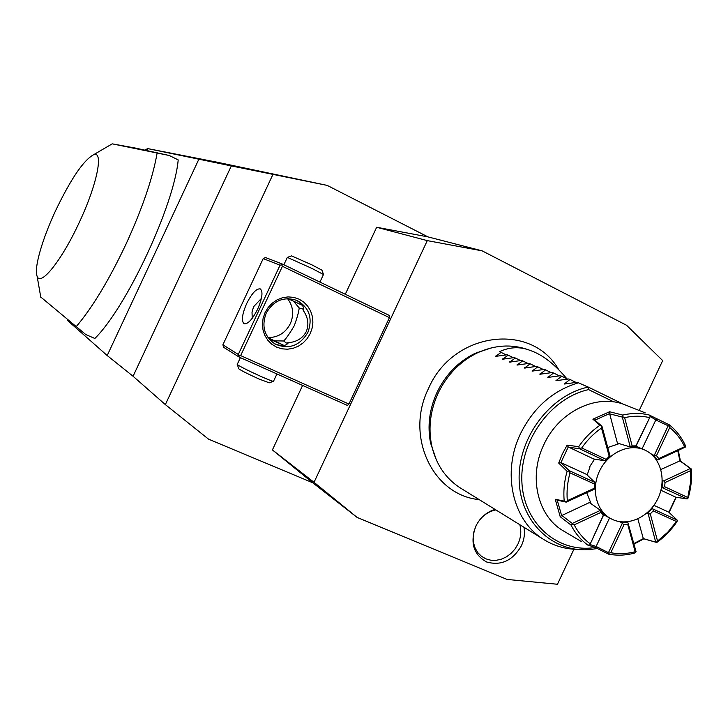 <?xml version="1.0" encoding="UTF-8"?>
<svg xmlns="http://www.w3.org/2000/svg" width="728" height="728" viewBox="0 0 728 728"><rect width="100%" height="100%" fill="white"/><g stroke="black" fill="none" stroke-linecap="round" stroke-linejoin="round"><path stroke-width="1.09" d="M639.211 410.474L662.68 360.597L626.571 325.279L482.145 250.851L427.291 240.622L314.032 482.309L357.13 517.426L507.079 579.433L557.457 584.256L573.928 549.24M523.942 527.254C525.061 533.478 524.215 539.648 521.403 545.782C512.73 560.642 501.128 566.038 486.595 561.971C473.509 554.554 469.888 542.669 475.757 526.326C480.052 517.717 486.477 512.075 495.04 509.4M357.13 517.426L312.731 482.755L208.499 439.13L165.347 404.604L133.069 376.258L231.322 165.92L147.602 148.576L217.763 162.344L327.191 185.394L427.946 236.882L482.145 250.851M477.896 352.07L477.841 352.643M479.506 351.406L479.488 351.897M148.157 148.721L147.056 150.013L145.664 149.704L147.602 148.576M327.191 185.394L231.322 165.92M272.791 174.72L165.347 404.604M345.29 294.267L376.658 227.263L427.946 236.882M312.731 482.755L272.409 449.922L302.602 385.421M67.34 319.601L67.904 320.684M198.726 159.514L107.198 355.537L67.886 320.766L67.995 320.147M107.198 355.537L133.069 376.258M145.664 149.704L145.263 150.232M40.741 297.015L85.786 334.552L94.849 338.474C126.617 307.216 174.165 205.405 178.196 159.914L169.342 155.519L135.999 148.203L112.212 143.844L169.342 155.519M76.067 326.817C92.156 307.944 108.718 280.58 125.744 244.708C142.306 208.599 152.762 178.078 157.102 153.144M79.197 222.568C61.707 260.542 40.34 287.005 37.119 276.221C33.734 268.532 42.26 239.075 55.701 210.447C70.907 178.842 83.52 160.269 93.548 154.755C103.949 150.232 97.215 184.412 79.197 222.568M376.658 227.263L427.291 240.622M272.409 449.922L314.032 482.309M282.428 266.293L240.649 355.601L348.949 404.049L389.444 317.636L389.544 315.533L282.664 264.182L265.747 257.621L264.182 257.994L263.199 258.595L222.886 344.808L238.302 354.454L280.043 265.201L281.672 264.819L282.428 266.293L389.444 317.636M348.949 404.049L347.42 405.441L239.203 357.102L238.302 354.454M310.246 333.542L307.207 338.584L303.194 342.861L298.416 346.164L293.093 348.321L287.496 349.222L281.9 348.821L276.576 347.129L271.808 344.235L267.831 340.267L264.846 335.426L263.008 329.948L262.426 324.124L263.117 318.236L265.056 312.594L268.15 307.489L272.226 303.166L277.086 299.863L282.473 297.734L288.124 296.897L293.739 297.37L299.035 299.135L303.758 302.102L307.671 306.106L310.583 310.956L312.348 316.398L312.885 322.167L312.175 327.973L310.246 333.542M240.649 355.601L239.039 355.956M222.886 344.808L223.769 347.374L239.203 357.102M282.664 264.182L281.672 264.819M280.043 265.201L263.199 258.595M246.683 303.549C251.879 293.266 256.411 288.388 260.269 288.898C263.181 291.519 262.317 298.252 257.676 309.091C252.425 319.428 247.902 324.315 244.098 323.751C241.196 321.039 242.06 314.305 246.683 303.549M261.388 298.444L253.571 306.743L252.024 312.148L252.225 318.3M296.351 300.182C302.211 303.922 304.541 307.389 303.339 310.583L302.912 309.036L299.19 307.935L293.521 301.246M287.915 298.626L302.448 305.36L288.224 298.616M303.339 310.583C308.135 317.526 309.109 324.533 306.27 331.613C302.648 338.329 296.669 342.014 288.324 342.679C286.259 346.064 281.654 346.41 274.501 343.707M274.82 340.831L283.72 340.995C286.486 338.111 290.017 332.987 294.312 325.634C297.206 317.626 298.835 311.73 299.19 307.935M266.211 313.104C273.655 300.409 283.938 296.205 297.06 300.482C309.336 307.616 312.949 318.263 307.88 332.414C299.663 346.028 288.661 349.859 274.865 343.925C264.273 336.382 261.388 326.108 266.211 313.104M283.72 340.995L286.304 343.043L288.324 342.679M268.932 338.82L283.692 345.29L268.059 337.665M268.004 337.583C278.023 337.546 285.476 332.905 290.345 323.651C294.167 314.541 293.229 306.197 287.551 298.626M323.514 274.529L311.875 268.395L287.351 257.394L283.847 264.755M291.537 255.883L312.212 265.01L321.958 270.188L323.459 274.374M237.282 364.3L237.273 364.555C240.495 366.794 248.485 370.807 261.252 376.585C269.278 380.116 273.391 381.663 273.591 381.254M273.328 381.345L269.26 382.828L258.895 378.951C248.23 374.128 241.541 370.761 238.839 368.859L237.273 364.555M436.409 460.069L430.585 443.106C427.254 426.035 429.393 409.136 437 392.419C445.6 374.72 458.221 361.725 474.893 353.435L491.473 347.857M529.538 350.204L527.773 349.54C511.229 343.88 494.33 345.036 477.086 353.007C459.978 361.516 447.01 374.865 438.183 393.038C430.357 410.219 428.164 427.564 431.586 445.09C435.726 463.645 445.063 477.786 459.596 487.505L461.934 488.952M566.821 378.715C554.49 363.973 542.296 354.554 530.248 350.468C520.065 346.446 509.773 346.865 499.372 351.724L501.11 352.407L495.477 356.411L507.088 354.754L508.153 355.173L502.511 359.232L514.259 357.575L515.342 358.003L509.691 362.116L521.576 360.451L522.677 360.879L517.007 365.056L529.029 363.381L530.157 363.818L524.479 368.059L536.645 366.366L537.792 366.821L532.104 371.116L544.417 369.424L545.591 369.888L539.885 374.247L552.343 372.536L553.544 373.009L547.838 377.441L560.442 375.721L561.67 376.203L555.955 380.699L568.723 378.979L569.969 379.47L564.245 384.029L577.168 382.291L578.451 382.801C552.962 390.454 533.66 407.407 520.538 433.661C501.692 472.317 512.43 520.129 542.988 539.02C553.28 545.618 564.619 549.067 576.995 549.367M597.415 548.53L589.671 549.567C552.47 552.87 519.774 521.576 519.146 479.597C518.072 437.701 550.059 395.104 588.188 387.096L578.451 382.801M588.188 387.096L588.597 389.607C550.696 397.888 519.492 441.141 521.921 482.528C523.878 524.014 558.067 553.289 595.058 547.529M626.18 405.296L625.015 404.832C596.869 393.211 558.804 411.475 543.825 444.708C528.346 476.421 537.437 515.697 562.871 530.594L564.6 531.613M669.087 512.457L676.248 497.27M653.917 505.332L668.759 512.148L677.14 520.056L677.031 521.576C671.398 529.893 664.646 536.864 656.783 542.487L643.843 538.829L634.015 544.116M590.135 544.571L596.123 546.464L608.462 552.679L622.222 523.45L621.839 522.677L627.873 522.476L636.035 551.56L634.652 553.062C625.807 555.418 617.107 555.773 608.544 554.126L595.886 547.747L588.151 545.09M586.167 544.18L587.896 545.126C580.862 539.967 575.229 533.278 571.016 525.052L560.223 516.725L555.236 499.281L564.218 501.11C563.29 491.254 564.255 481.317 567.103 471.316L558.704 463.063L562.398 453.853L567.13 445.136L568.268 446.956L560.824 462.781L558.704 463.063M567.13 445.136L578.687 446.683C584.584 438.083 591.646 430.958 599.863 425.316L592.892 419.192L609.582 411.757L622.749 415.069C631.822 412.976 640.622 412.949 649.139 414.978L669.387 424.879C676.157 430.321 681.481 437.164 685.339 445.409L685.376 447.065L684.629 446.701C680.962 439.057 675.994 432.669 669.724 427.536L656.483 455.673L654.427 455.027L668.195 425.771L668.805 425.753L669.724 427.536M678.323 450.55L680.452 461.088L691.382 469.023C692.082 478.615 691.027 488.224 688.215 497.843L687.641 498.744L687.778 497.506L690.635 482.1L690.736 470.579L665.064 482.537L663.736 480.899L690.444 468.468L690.736 470.579M656.529 418.9L655.873 419.865L650.031 416.434M642.069 448.848L655.873 419.865M660.86 469.505L679.925 460.86L677.777 450.805M661.552 487.35L687.096 498.926L675.802 497.197L660.915 490.272M668.868 512.248L675.948 497.215M633.861 543.552L643.315 538.611L637.837 518.9M596.123 546.464L609.545 517.945M564.218 501.11L566.229 502.138L557.229 500.181L561.634 515.588L589.398 502.566L599.954 509.937L603.803 514.587L589.835 544.863L603.239 515.324L603.931 515.251M561.024 462.68L586.504 474.374L594.831 482.382L569.287 470.679L560.824 462.781M578.687 446.683L579.588 448.767L604.913 460.76L593.73 459.004L568.268 446.956M622.749 415.069L622.768 416.753L624.615 417.654L632.159 445.918L635.917 445.873L650.168 416.644L635.744 446.719L629.665 446.792L617.39 443.07L609.6 413.586L594.858 420.156L601.947 426.208L599.863 425.316M619.264 443.625L607.744 447.529M594.603 459.141L589.653 466.721M590.008 466.885L587.159 474.993M586.713 492.71L591.127 503.794M669.387 424.879L668.805 425.753M655.673 419.938L668.195 425.771M656.283 459.696L658.203 459.805L685.376 447.065M680.452 461.088L679.925 460.86M679.761 460.76L690.444 468.468M687.096 498.926L687.641 498.744M677.349 520.602L676.467 521.521L653.216 510.892L652.971 508.99L677.14 520.056M653.216 510.892L650.295 513.895L657.548 541.059L667.767 532.195L676.467 521.521M657.548 541.059L656.31 542.324L656.783 542.487M643.315 538.611L643.843 538.829M646.81 513.122L648.193 513.904L655.737 542.151L643.133 538.547M655.737 542.151L656.31 542.324M635.935 552.052L635.162 551.742L627.754 524.506L628.337 523.25M627.754 524.506L624.014 524.633L610.792 552.725C618.782 554.199 626.908 553.871 635.162 551.742M610.792 552.725L608.836 553.153L608.544 554.126M596.196 546.664L595.886 547.747M608.462 552.679L608.836 553.153M587.896 545.126L589.835 544.863M603.239 515.324L600.864 512.439L574.183 524.87C578.159 532.496 583.41 538.747 589.926 543.616M574.183 524.87L572.317 524.014L571.016 525.052M561.634 515.588L560.223 516.725M599.954 509.937L600.027 510.537L572.281 523.45L561.716 515.369M572.281 523.45L572.317 524.014M555.236 499.281L557.229 500.181M566.056 501.974L567.321 500.664L594.175 488.315L594.139 489.298L566.229 502.138M594.175 488.315L594.594 484.093L570.024 472.854C567.43 482.191 566.53 491.464 567.321 500.664M570.024 472.854L569.059 471.043L567.103 471.316M594.831 482.382L594.594 484.093M600.027 510.537L600.864 512.439M621.839 522.677L619.264 521.567M627.873 522.476L627.126 521.849M622.222 523.45L624.014 524.633M647.447 513.267L652.161 508.426L651.806 508.071M652.161 508.426L652.971 508.99M648.193 513.904L650.295 513.895M662.052 487.414L662.771 480.717L662.243 480.289M662.771 480.717L663.736 480.899M665.064 482.537L664.619 486.686L687.778 497.506M663.008 487.687L664.619 486.686M657.32 459.932L653.589 455.218L650.614 453.608M653.589 455.218L654.427 455.027M656.483 455.673L658.785 458.585L684.629 446.701M658.203 459.805L658.785 458.585M568.313 447.174L579.588 448.767M579.725 448.375L581.727 447.966L606.215 459.395L605.059 460.642M606.215 459.395L609.209 456.365L601.492 428.019C593.866 433.342 587.278 439.985 581.727 447.966M601.492 428.019L601.701 426.189M594.858 420.156L592.892 419.192M609.582 411.757L609.6 413.586M622.768 416.753L622.313 417.08L630.166 446.482L629.665 446.792M609.491 413.795L622.313 417.08M649.249 417.544C641.286 415.724 633.078 415.761 624.615 417.654M650.168 416.644L649.139 414.978M632.159 445.918L630.166 446.482M636.327 446.41L635.917 445.873M609.209 456.365L609.955 455.673L601.947 426.208M645.308 450.286L644.462 449.904C629.238 443.106 608.562 452.498 599.799 470.47C590.836 488.361 595.932 510.51 610.574 518.5L612.703 519.574C628.41 526.735 649.503 516.716 658.012 498.343C666.757 480.08 660.951 457.612 645.308 450.286M569.969 379.47L576.03 382.418M561.67 376.203L567.603 379.097M553.544 373.009L559.359 375.848M545.591 369.888L551.287 372.663M537.792 366.821L543.379 369.542M530.157 363.818L535.626 366.484M522.677 360.879L528.037 363.49M515.342 358.003L520.602 360.56M508.153 355.173L513.313 357.685M501.11 352.407L506.169 354.864M476.303 525.216L473.937 531.577L473.136 537.31L473.546 542.924L475.138 548.129L477.823 552.67L481.481 556.31L485.904 558.867L490.881 560.232L496.15 560.332L501.446 559.168L506.524 556.802L511.12 553.362L515.005 549.012L517.999 543.962C520.948 537.482 521.548 531.067 519.819 524.706M495.868 509.909C489.535 511.183 484.129 514.532 479.67 519.965M587.878 386.887L623.496 404.277L587.96 386.932M613.904 401.938L588.597 389.607M565.074 384.047L564.3 383.665M556.774 380.708L556.01 380.344M548.639 377.45L547.902 377.086M540.686 374.256L539.958 373.901M532.887 371.125L532.177 370.779M525.252 368.059L524.551 367.722M517.772 365.056L517.089 364.728M510.437 362.116L509.773 361.789M503.257 359.232L502.593 358.913M496.214 356.401L495.568 356.092M37.119 276.221L40.786 297.27M93.548 154.755L112.212 143.844M303.394 310.337L303.658 309.782M287.888 343.489L288.179 342.861M323.469 274.529L319.929 282.091M291.673 255.828L287.351 257.394M237.201 364.473L240.395 357.639M273.555 381.181L276.931 373.955M479.206 499.617C432.678 495.313 404.668 435.99 428.546 388.424C452.916 331.64 531.504 321.703 558.667 369.615M474.893 353.435L477.086 353.007M430.585 443.106L431.586 445.09M459.596 487.505L542.988 539.02M581.59 541.659L562.871 530.594M645.226 412.867L625.015 404.832M603.858 514.86L610.574 518.5M636.363 446.328L644.462 449.904M527.773 349.54L530.248 350.468"/></g></svg>
